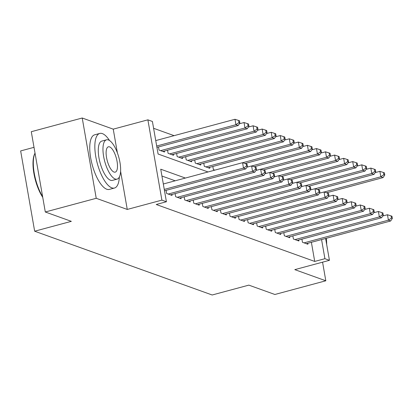 <?xml version="1.0" encoding="UTF-8"?>
<svg xmlns="http://www.w3.org/2000/svg" width="413" height="413" viewBox="0 0 413 413"><rect width="100%" height="100%" fill="white"/><g stroke="black" fill="none" stroke-linecap="round" stroke-linejoin="round"><path stroke-width="0.62" d="M34.016 147.333L20.65 150.926L34.661 231.213L212.168 294.996L248.843 285.13L274.882 294.484L325.816 280.783L322.568 262.172M34.661 231.213L71.335 221.347L45.301 211.993L31.285 131.706L82.223 118.004L96.234 198.297L127.256 209.437L161.891 200.124L147.88 119.837L152.407 121.463L158.086 154.013L208.044 171.963M117.375 152.831L113.239 129.15L82.223 118.004M113.239 129.15L147.88 119.837M174.095 135.655L153.6 128.293M45.301 211.993L96.234 198.297M301.918 239.163L302.466 242.286L307.897 244.243L307.731 243.288M292.863 235.911L293.411 239.034L298.842 240.986L298.676 240.036M283.808 232.653L284.35 235.782L289.787 237.733L289.621 236.783M274.748 229.401L275.295 232.524L280.732 234.481L280.561 233.526M265.693 226.148L266.24 229.272L271.671 231.223L271.506 230.273M256.638 222.891L257.18 226.019L262.616 227.971L262.451 227.021M247.583 219.639L248.125 222.762L253.561 224.718L253.396 223.763M238.523 216.386L239.07 219.509L244.501 221.461L244.336 220.511M229.468 213.129L230.015 216.257L235.446 218.209L235.281 217.259M220.413 209.876L220.955 213L226.391 214.956L226.226 214.001M211.353 206.624L211.9 209.747L217.336 211.699L217.166 210.749M202.298 203.366L202.845 206.495L208.276 208.446L208.111 207.496M193.243 200.114L193.785 203.237L199.221 205.194L199.056 204.239M184.188 196.862L184.73 199.985L190.166 201.936L190.001 200.986M175.127 193.604L175.675 196.733L181.106 198.684L180.94 197.734M166.072 190.352L166.62 193.475L172.051 195.432L171.885 194.477M158.499 146.956L159.041 150.079L164.477 152.03L164.312 151.081M167.554 150.208L168.101 153.331L173.532 155.283L173.367 154.333M176.609 153.46L177.156 156.589L182.592 158.54L182.422 157.59M185.669 156.718L186.211 159.841L191.647 161.793L191.482 160.843M194.724 159.97L195.272 163.094L200.703 165.045L200.537 164.095M203.779 163.223L204.327 166.351L209.758 168.303L209.592 167.353M212.84 166.48L213.382 169.604L214.853 170.13M185.38 178.055L160.74 169.201L166.418 201.75L156.233 204.492L314.721 261.439L311.381 242.307M175.195 180.796L161.932 176.031M325.625 238.477L329.435 260.324L294.799 269.637L325.816 280.783M329.435 260.324L324.907 258.698L321.567 239.566M314.721 261.439L324.907 258.698M166.418 201.75L161.891 200.124M127.256 209.437L120.596 171.287M164.266 189.417L243.494 168.106L245.761 168.922L164.503 190.775M163.321 183.991L242.55 162.681L243.494 168.106L246.54 166.011L247.444 166.336L247.067 164.167L246.163 163.842L246.54 166.011M246.163 163.842L242.55 162.681M245.761 168.922L247.444 166.336M156.93 147.374L238.187 125.521L235.921 124.705L234.976 119.285L155.742 140.59M238.967 122.609L239.87 122.935L239.494 120.766L238.585 120.441L238.967 122.609L235.921 124.705L156.692 146.016M239.87 122.935L238.187 125.521M234.976 119.285L238.585 120.441M42.745 197.362A27.594 9.938 -105.1 0 1 34.656 153.868L35.017 153.125A28.27 10.18 74.9 0 0 35.017 153.125A28.27 10.18 74.9 0 0 42.611 196.598M109.512 140.513A28.27 10.18 74.9 0 0 102.383 133.611A28.27 10.18 74.9 0 0 99.77 133.435A28.27 10.18 74.9 0 0 96.456 160.022A28.27 10.18 74.9 0 0 111.851 187.863A28.27 10.18 74.9 0 0 114.458 188.039A28.27 10.18 74.9 0 0 119.336 177.027M99.77 133.435L94.68 134.808A28.27 10.18 74.9 0 0 91.366 161.39A28.27 10.18 74.9 0 0 106.755 189.231A28.27 10.18 74.9 0 0 109.362 189.407L114.458 188.039M117.085 179.134L112.403 180.393A20.356 7.331 -105.1 0 1 110.524 180.264A20.356 7.331 -105.1 0 1 99.44 160.223A20.356 7.331 -105.1 0 1 101.83 141.081L106.513 139.821A20.356 7.331 74.9 0 0 104.128 158.959A20.356 7.331 74.9 0 0 115.212 179.005A20.356 7.331 74.9 0 0 117.085 179.134A20.356 7.331 74.9 0 0 119.476 159.991A20.356 7.331 74.9 0 0 108.392 139.945A20.356 7.331 74.9 0 0 106.513 139.821M113.998 172.061A13.118 4.724 74.9 0 0 115.206 172.144A13.118 4.724 74.9 0 0 116.745 159.81A13.118 4.724 74.9 0 0 109.605 146.889A13.118 4.724 74.9 0 0 108.392 146.811A13.118 4.724 74.9 0 0 106.859 159.144A13.118 4.724 74.9 0 0 113.998 172.061M326.662 244.439A20.356 7.331 74.9 0 0 326.275 238.301M168.205 194.048L252.555 171.359L254.816 172.175L170.466 194.859M246.876 167.208L251.605 165.933L252.555 171.359L255.595 169.263L256.504 169.588L256.122 167.42L255.219 167.095L255.595 169.263M255.219 167.095L251.605 165.933M254.816 172.175L256.504 169.588M177.26 197.3L261.61 174.616L263.876 175.427L179.521 198.116M255.936 170.461L260.665 169.191L261.61 174.616L264.656 172.52L265.559 172.846L265.182 170.672L264.274 170.347L264.656 172.52M264.274 170.347L260.665 169.191M263.876 175.427L265.559 172.846M186.315 200.553L270.665 177.869L272.931 178.679L188.581 201.368M264.991 173.713L269.72 172.443L270.665 177.869L273.711 175.773L274.614 176.098L274.237 173.93L273.329 173.605L273.711 175.773M273.329 173.605L269.72 172.443M272.931 178.679L274.614 176.098M195.37 203.81L279.725 181.121L281.986 181.937L197.636 204.621M274.046 176.971L278.775 175.695L279.725 181.121L282.766 179.025L283.674 179.35L283.292 177.182L282.389 176.857L282.766 179.025M282.389 176.857L278.775 175.695M281.986 181.937L283.674 179.35M162.892 151.463L247.242 128.773L244.976 127.963L244.031 122.537L239.303 123.807M248.022 125.867L248.931 126.192L248.549 124.019L247.645 123.694L248.022 125.867L244.976 127.963L160.626 150.647M248.931 126.192L247.242 128.773M244.031 122.537L247.645 123.694M171.947 154.715L256.297 132.031L254.036 131.215L253.086 125.789L248.358 127.065M257.077 129.119L257.986 129.445L257.604 127.276L256.7 126.951L257.077 129.119L254.036 131.215L169.686 153.904M257.986 129.445L256.297 132.031M253.086 125.789L256.7 126.951M181.008 157.967L265.358 135.283L263.091 134.468L262.147 129.047L257.418 130.317M266.137 132.372L267.041 132.697L266.664 130.529L265.755 130.203L266.137 132.372L263.091 134.468L178.741 157.157M267.041 132.697L265.358 135.283M262.147 129.047L265.755 130.203M190.063 161.225L274.413 138.536L272.146 137.725L271.202 132.299L266.473 133.569M275.192 135.629L276.096 135.954L275.719 133.781L274.815 133.456L275.192 135.629L272.146 137.725L187.796 160.409M276.096 135.954L274.413 138.536M271.202 132.299L274.815 133.456M204.43 207.063L288.78 184.379L291.041 185.189L206.691 207.878M283.101 180.223L287.83 178.953L288.78 184.379L291.821 182.283L292.729 182.608L292.347 180.435L291.444 180.109L291.821 182.283M291.444 180.109L287.83 178.953M291.041 185.189L292.729 182.608M199.118 164.477L283.468 141.793L281.207 140.978L280.257 135.552L275.528 136.827M284.247 138.882L285.156 139.207L284.774 137.039L283.87 136.713L284.247 138.882L281.207 140.978L196.856 163.667M285.156 139.207L283.468 141.793M280.257 135.552L283.87 136.713M213.485 210.315L297.835 187.631L300.101 188.442L215.751 211.131M292.161 183.475L296.89 182.205L297.835 187.631L300.881 185.535L301.784 185.86L301.407 183.692L300.499 183.367L300.881 185.535M300.499 183.367L296.89 182.205M300.101 188.442L301.784 185.86M208.173 167.73L292.523 145.046L290.262 144.23L289.317 138.809L284.588 140.079M293.307 142.134L294.211 142.459L293.834 140.291L292.925 139.966L293.307 142.134L290.262 144.23L205.911 166.919M294.211 142.459L292.523 145.046M289.317 138.809L292.925 139.966M222.54 213.573L306.89 190.883L309.156 191.699L224.806 214.383M301.216 186.733L305.945 185.458L306.89 190.883L309.936 188.787L310.839 189.113L310.462 186.944L309.559 186.619L309.936 188.787M309.559 186.619L305.945 185.458M309.156 191.699L310.839 189.113M245.085 163.496L301.583 148.298L299.317 147.487L298.372 142.062L293.643 143.332M302.362 145.391L303.266 145.717L302.889 143.543L301.98 143.218L302.362 145.391L299.317 147.487L242.674 162.722M303.266 145.717L301.583 148.298M298.372 142.062L301.98 143.218M231.6 216.825L315.95 194.141L318.211 194.951L233.861 217.641M310.271 189.985L315 188.715L315.95 194.141L318.991 192.045L319.899 192.37L319.517 190.197L318.614 189.872L318.991 192.045M318.614 189.872L315 188.715M318.211 194.951L319.899 192.37M254.14 166.749L310.638 151.556L308.372 150.74L307.427 145.314L302.698 146.589M311.417 148.644L312.326 148.969L311.944 146.801L311.041 146.476L311.417 148.644L308.372 150.74L251.729 165.974M312.326 148.969L310.638 151.556M307.427 145.314L311.041 146.476M240.655 220.077L325.005 197.393L327.272 198.204L242.916 220.893M319.332 193.238L324.06 191.968L325.005 197.393L328.051 195.297L328.954 195.623L328.578 193.454L327.669 193.129L328.051 195.297M327.669 193.129L324.06 191.968M327.272 198.204L328.954 195.623M263.195 170.001L319.693 154.808L317.432 153.992L316.482 148.566L311.753 149.842M320.473 151.896L321.381 152.221L320.999 150.053L320.096 149.728L320.473 151.896L317.432 153.992L260.784 169.227M321.381 152.221L319.693 154.808M316.482 148.566L320.096 149.728M249.71 223.335L334.06 200.646L336.327 201.461L251.976 224.145M328.387 196.495L333.115 195.22L334.06 200.646L337.106 198.55L338.01 198.875L337.633 196.707L336.724 196.381L337.106 198.55M336.724 196.381L333.115 195.22M336.327 201.461L338.01 198.875M272.255 173.259L328.753 158.06L326.487 157.25L325.542 151.824L320.813 153.094M329.533 155.154L330.436 155.479L330.059 153.306L329.151 152.98L329.533 155.154L326.487 157.25L269.844 172.484M330.436 155.479L328.753 158.06M325.542 151.824L329.151 152.98M258.765 226.587L343.12 203.903L345.382 204.714L261.031 227.403M337.442 199.747L342.17 198.477L343.12 203.903L346.161 201.807L347.07 202.133L346.688 199.959L345.784 199.634L346.161 201.807M345.784 199.634L342.17 198.477M345.382 204.714L347.07 202.133M281.31 176.511L337.808 161.318L335.542 160.502L334.597 155.076L329.868 156.346M338.588 158.406L339.491 158.731L339.114 156.563L338.211 156.238L338.588 158.406L335.542 160.502L278.899 175.737M339.491 158.731L337.808 161.318M334.597 155.076L338.211 156.238M267.825 229.84L352.175 207.156L354.437 207.966L270.087 230.655M346.497 203L351.226 201.73L352.175 207.156L355.216 205.06L356.125 205.385L355.743 203.217L354.839 202.891L355.216 205.06M354.839 202.891L351.226 201.73M354.437 207.966L356.125 205.385M290.365 179.763L346.863 164.57L344.602 163.754L343.652 158.329L338.923 159.604M347.643 161.659L348.551 161.984L348.169 159.816L347.266 159.49L347.643 161.659L344.602 163.754L287.954 178.989M348.551 161.984L346.863 164.57M343.652 158.329L347.266 159.49M276.88 233.097L361.23 210.408L363.497 211.224L279.147 233.908M355.557 206.257L360.286 204.982L361.23 210.408L364.276 208.312L365.18 208.637L364.803 206.469L363.894 206.144L364.276 208.312M363.894 206.144L360.286 204.982M363.497 211.224L365.18 208.637M299.425 183.021L355.918 167.823L353.657 167.012L352.712 161.586L347.983 162.856M356.703 164.916L357.606 165.241L357.23 163.068L356.321 162.743L356.703 164.916L353.657 167.012L297.014 182.247M357.606 165.241L355.918 167.823M352.712 161.586L356.321 162.743M285.935 236.35L370.285 213.66L372.552 214.476L288.202 237.165M364.612 209.51L369.341 208.24L370.285 213.66L373.331 211.57L374.235 211.895L373.858 209.721L372.954 209.396L373.331 211.57M372.954 209.396L369.341 208.24M372.552 214.476L374.235 211.895M308.48 186.273L364.978 171.08L362.712 170.264L361.767 164.839L357.038 166.109M365.758 168.168L366.661 168.494L366.285 166.325L365.376 166L365.758 168.168L362.712 170.264L306.069 185.499M366.661 168.494L364.978 171.08M361.767 164.839L365.376 166M294.996 239.602L379.346 216.918L381.607 217.728L297.257 240.418M373.667 212.762L378.396 211.492L379.346 216.918L382.386 214.822L383.295 215.147L382.913 212.979L382.01 212.654L382.386 214.822M382.01 212.654L378.396 211.492M381.607 217.728L383.295 215.147M317.535 189.526L374.033 174.332L371.767 173.517L370.822 168.091L366.094 169.366M374.813 171.421L375.722 171.746L375.34 169.578L374.436 169.253L374.813 171.421L371.767 173.517L315.124 188.751M375.722 171.746L374.033 174.332M370.822 168.091L374.436 169.253M304.051 242.859L388.401 220.17L390.667 220.986L306.312 243.67M382.727 216.02L387.456 214.745L388.401 220.17L391.447 218.074L392.35 218.4L391.973 216.231L391.065 215.906L391.447 218.074M391.065 215.906L387.456 214.745M390.667 220.986L392.35 218.4M326.595 192.783L383.088 177.585L380.827 176.774L379.877 171.349L375.149 172.619M383.868 174.678L384.777 175.004L384.395 172.83L383.491 172.505L383.868 174.678L380.827 176.774L324.179 192.009M384.777 175.004L383.088 177.585M379.877 171.349L383.491 172.505"/></g></svg>
